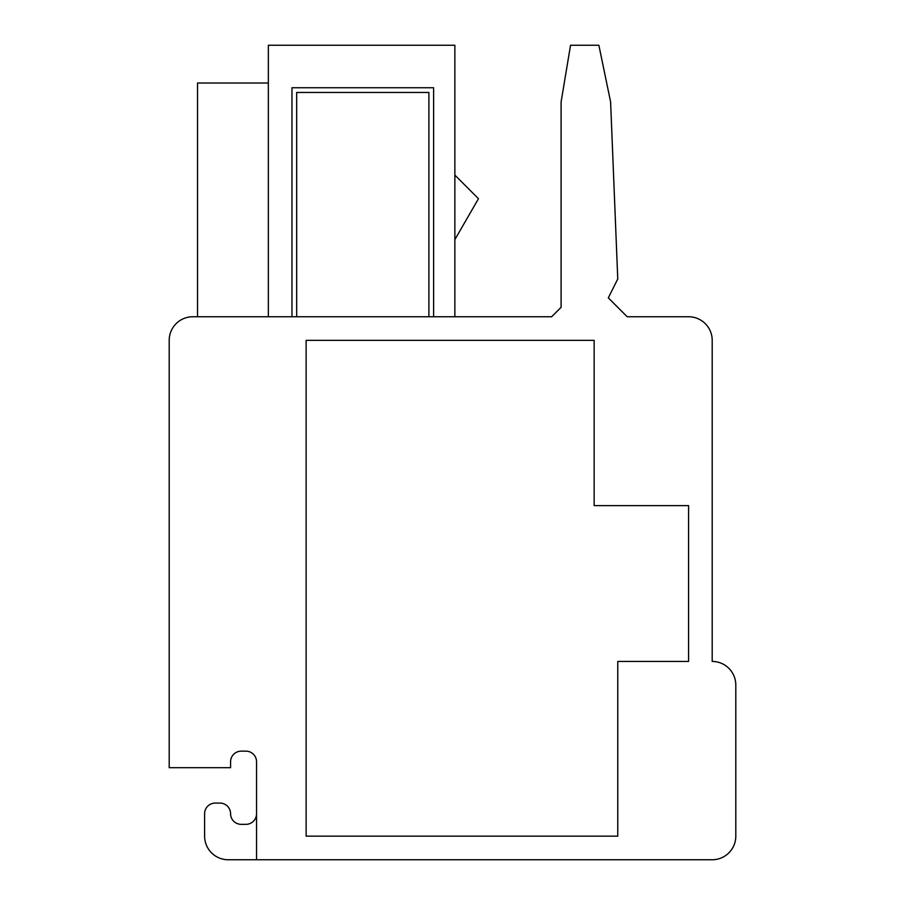 <?xml version="1.0" encoding="UTF-8"?>
<svg xmlns="http://www.w3.org/2000/svg" width="905" height="905" viewBox="0 0 905 905"><rect width="100%" height="100%" fill="white"/><g stroke="black" fill="none" stroke-linecap="round" stroke-linejoin="round"><path stroke-width="1.36" d="M712.201 859.75L256.545 859.75L256.545 761.772A10.622 10.622 0 0 0 245.922 751.15L241.205 751.15A10.622 10.622 0 0 0 230.583 761.772L230.583 767.678L169.201 767.678L169.201 340.359A23.609 23.609 0 0 1 192.799 316.75L268.355 316.75L268.355 45.25L454.864 45.25L454.864 316.75L551.654 316.75L561.1 307.304L561.1 101.914L570.546 45.25L598.872 45.25L610.604 101.914L617.764 278.978L608.318 297.858L627.199 316.75L688.592 316.75A23.609 23.609 0 0 1 712.201 340.359L712.201 661.442A23.609 23.609 0 0 1 735.799 685.051L735.799 836.141A23.609 23.609 0 0 1 712.201 859.75L636.645 859.75M712.201 661.442L712.201 524.504M454.864 316.75L192.799 316.75L197.528 316.75L192.799 316.75L197.528 316.75L197.528 83.022L268.355 83.022M245.922 824.342A10.622 10.622 0 0 0 256.545 813.708A10.622 10.622 0 0 1 245.922 824.342A10.622 10.622 0 0 0 256.545 813.708A10.622 10.622 0 0 1 245.922 824.342L241.205 824.342A10.622 10.622 0 0 1 230.583 813.708A10.622 10.622 0 0 0 241.205 824.342A10.622 10.622 0 0 1 230.583 813.708A10.622 10.622 0 0 0 241.205 824.342M228.218 859.75L256.545 859.75L228.218 859.75A23.609 23.609 0 0 1 204.609 836.141L204.609 813.708A10.622 10.622 0 0 1 215.232 803.086L219.949 803.086A10.622 10.622 0 0 1 230.583 813.708M735.799 685.051L735.799 836.141L735.799 685.051M169.201 767.678L169.201 340.359L169.201 767.678M241.205 751.15A10.622 10.622 0 0 0 230.583 761.772A10.622 10.622 0 0 1 241.205 751.15A10.622 10.622 0 0 0 230.583 761.772A10.622 10.622 0 0 1 241.205 751.15M256.545 761.772A10.622 10.622 0 0 0 245.922 751.15A10.622 10.622 0 0 1 256.545 761.772A10.622 10.622 0 0 0 245.922 751.15A10.622 10.622 0 0 1 256.545 761.772M215.232 803.086L219.949 803.086M204.609 836.141L204.609 813.708M428.891 316.75L428.891 92.468L296.682 92.468L296.682 316.75M291.964 316.75L291.964 87.751L433.608 87.751L433.608 316.75M454.864 239.599L478.474 198.704L454.864 175.095M688.592 661.442L617.764 661.442L617.764 836.141L306.128 836.141L306.128 340.359L594.155 340.359L594.155 505.624L688.592 505.624L688.592 661.442"/></g></svg>
